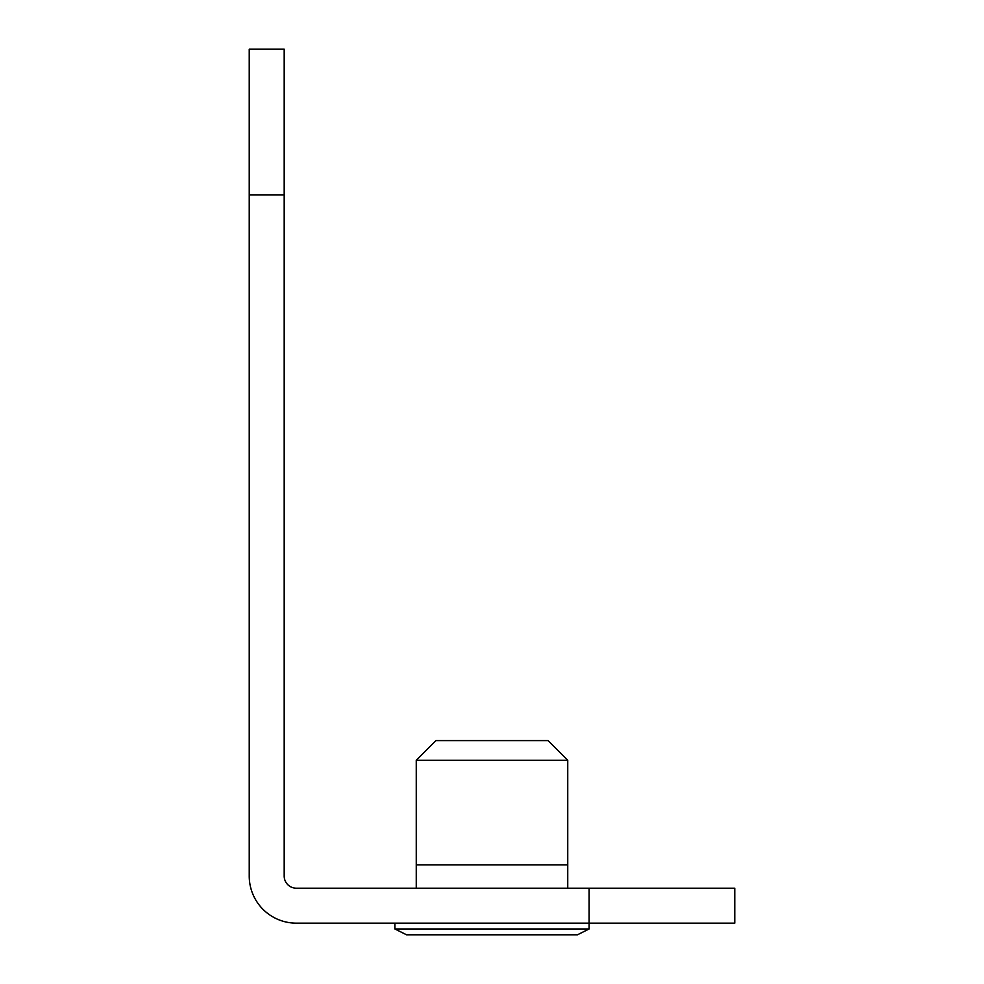 <?xml version="1.0" encoding="UTF-8"?>
<svg xmlns="http://www.w3.org/2000/svg" width="984" height="984" viewBox="0 0 984 984"><rect width="100%" height="100%" fill="white"/><g stroke="black" fill="none" stroke-linecap="round" stroke-linejoin="round"><path stroke-width="1.48" d="M589.108 888.195L296.332 888.195A12.14 12.14 0 0 1 284.192 876.055L284.192 194.857L249.235 194.857L249.235 876.055A47.097 47.097 0 0 0 296.332 923.152L589.108 923.152L589.108 888.195L734.765 888.195L734.765 923.152L589.108 923.152L589.108 928.97L394.892 928.97L394.892 923.152M249.235 194.857L249.235 49.2L284.192 49.2L284.192 194.857M567.743 760.251L416.257 760.251L435.924 740.595L548.076 740.595L567.743 760.251L567.743 864.887L416.257 864.887L416.257 888.195M589.108 928.97L577.448 934.8L406.552 934.8L394.892 928.97M416.257 760.251L416.257 864.887M567.743 888.195L567.743 864.887"/></g></svg>
